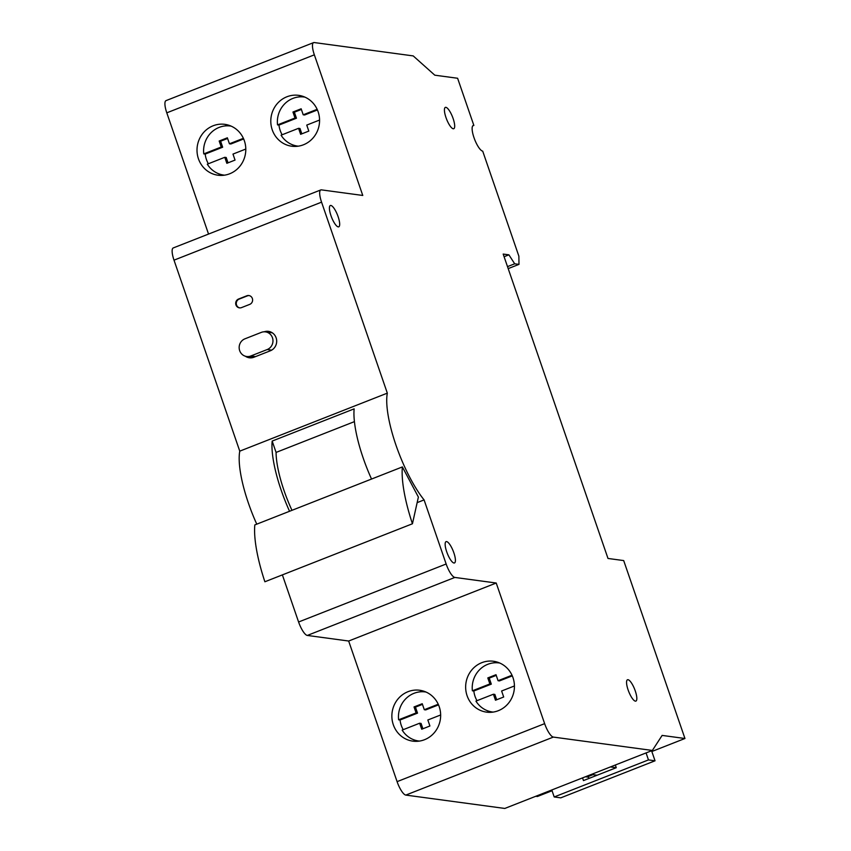 <?xml version="1.0" encoding="UTF-8"?>
<svg xmlns="http://www.w3.org/2000/svg" width="851" height="851" viewBox="0 0 851 851"><rect width="100%" height="100%" fill="white"/><g stroke="black" fill="none" stroke-linecap="round" stroke-linejoin="round"><path stroke-width="1.28" d="M507.515 266.618L514.695 263.799L518.982 264.374L518.876 256.183L482.708 151.148A13.754 3.819 -111.5 0 1 474.007 137.702A13.754 3.819 -111.5 0 1 473.252 125.48A13.754 3.819 -111.5 0 1 473.858 125.427L472.762 125.852M417.139 502.643L424.085 499.909A67.846 18.828 -111.5 0 1 396.002 445.222A67.846 18.828 -111.5 0 1 387.322 393.141L321.561 202.155A13.754 3.819 -111.5 0 1 320.806 189.933A13.754 3.819 -111.5 0 1 321.412 189.869L362.771 195.453L314.349 54.836A13.754 3.819 -111.5 0 1 313.604 42.614A13.754 3.819 -111.5 0 1 314.2 42.55L413.214 55.911L434.797 75.186L457.615 78.26L473.858 125.427M289.553 511.27A67.846 18.828 -111.5 0 1 281.234 490.336A67.846 18.828 -111.5 0 1 272.171 441.073L354.144 408.852A67.846 18.828 68.5 0 0 363.207 458.104A67.846 18.828 68.5 0 0 371.536 479.049M256.768 524.163A67.846 18.828 -111.5 0 1 248.449 503.218A67.846 18.828 -111.5 0 1 239.769 451.147L174.008 260.161A13.754 3.819 -111.5 0 1 173.253 247.939L320.806 189.933M338.113 216.654A11.457 3.181 -111.5 0 1 338.741 226.834A11.457 3.181 -111.5 0 1 330.975 215.686A11.457 3.181 -111.5 0 1 330.348 205.506A11.457 3.181 -111.5 0 1 338.113 216.654M635.261 690.906A11.457 3.181 -111.5 0 1 635.888 701.096A11.457 3.181 -111.5 0 1 628.123 689.948A11.457 3.181 -111.5 0 1 627.495 679.758A11.457 3.181 -111.5 0 1 635.261 690.906M453.126 118.534A11.457 3.181 -111.5 0 1 453.743 128.724A11.457 3.181 -111.5 0 1 445.988 117.576A11.457 3.181 -111.5 0 1 445.36 107.386A11.457 3.181 -111.5 0 1 453.126 118.534M453.849 552.778A11.457 3.181 -111.5 0 1 454.477 562.958A11.457 3.181 -111.5 0 1 446.711 551.81A11.457 3.181 -111.5 0 1 446.084 541.63A11.457 3.181 -111.5 0 1 453.849 552.778M286.915 96.769A25.668 24.371 97.7 0 1 298.616 95.344A25.668 24.371 97.7 0 1 319.444 117.81A25.668 24.371 97.7 0 1 303.445 144.787A25.668 24.371 97.7 0 1 291.744 146.223A25.668 24.371 97.7 0 1 270.916 123.746A25.668 24.371 97.7 0 1 286.915 96.769M302.839 96.323A25.668 24.371 -82.3 0 0 298.35 97.003M213.133 125.778A25.668 24.371 97.7 0 1 224.834 124.342A25.668 24.371 97.7 0 1 245.673 146.808A25.668 24.371 97.7 0 1 229.674 173.785A25.668 24.371 97.7 0 1 217.973 175.221A25.668 24.371 97.7 0 1 197.134 152.754A25.668 24.371 97.7 0 1 213.133 125.778M229.057 125.32A25.668 24.371 -82.3 0 0 224.568 126.001M481.772 662.684A25.668 24.371 97.7 0 1 493.474 661.259A25.668 24.371 97.7 0 1 514.312 683.725A25.668 24.371 97.7 0 1 498.303 710.702A25.668 24.371 97.7 0 1 486.602 712.138A25.668 24.371 97.7 0 1 465.774 689.661A25.668 24.371 97.7 0 1 481.772 662.684M497.697 662.238A25.668 24.371 -82.3 0 0 493.208 662.918M408.001 691.693A25.668 24.371 97.7 0 1 419.703 690.257A25.668 24.371 97.7 0 1 440.531 712.734A25.668 24.371 97.7 0 1 424.532 739.71A25.668 24.371 97.7 0 1 412.831 741.136A25.668 24.371 97.7 0 1 391.992 718.669A25.668 24.371 97.7 0 1 408.001 691.693M423.926 691.235A25.668 24.371 -82.3 0 0 419.437 691.916M552.065 790.739L537.396 796.493L535.768 796.281M651.845 751.507L684.949 738.498L662.131 735.413L652.355 750.454L504.803 808.45L405.799 795.089A13.754 3.819 -111.5 0 1 397.087 781.643L348.665 641.026L307.307 635.442A13.754 3.819 -111.5 0 1 298.595 621.996L282.372 574.893M208.538 234.068L166.796 112.832A13.754 3.819 -111.5 0 1 166.051 100.609L313.604 42.614M587.041 776.984L592.913 774.676M504.1 256.715L508.898 254.832L503.186 254.066L607.997 558.458L623.687 560.575L684.949 738.498M239.769 451.147L387.322 393.141M264.161 331.805A10.084 9.574 97.7 0 1 276.639 340.187A10.084 9.574 97.7 0 1 270.352 350.782L253.96 357.229A10.084 9.574 97.7 0 1 245.333 356.218M241.524 307.605A4.585 4.351 97.7 0 1 235.716 303.839A4.585 4.351 97.7 0 1 238.578 299.02L246.769 295.808A4.585 4.351 97.7 0 1 252.587 299.563A4.585 4.351 97.7 0 1 249.726 304.381L241.524 307.605M348.665 641.026L496.218 583.02L454.86 577.435A13.754 3.819 -111.5 0 1 446.147 564L424.085 499.909M652.355 750.454L553.352 737.083A13.754 3.819 -111.5 0 1 544.64 723.648L496.218 583.02M514.695 263.799L508.898 254.832M518.982 264.374L508.196 268.608M291.925 144.553A25.668 24.371 -82.3 0 0 296.074 146.393M218.154 173.551A25.668 24.371 -82.3 0 0 222.302 175.402M248.386 356.729A10.084 9.574 -82.3 0 0 250.811 357.867M269.873 331.667A10.084 9.574 -82.3 0 0 267.235 332.113M249.141 295.595A4.585 4.351 -82.3 0 0 247.343 295.882L239.142 299.105A4.585 4.351 -82.3 0 0 239.727 307.881M272.171 441.073L276.075 452.424L354.431 421.628M276.075 452.424A58.676 16.286 68.5 0 0 291.967 510.323M486.793 710.468A25.668 24.371 -82.3 0 0 490.942 712.308M413.012 739.466A25.668 24.371 -82.3 0 0 417.16 741.317M253.672 357.335A9.17 8.701 97.7 0 1 252.343 357.271L246.63 356.495A9.17 8.701 97.7 0 1 244.907 338.836L261.3 332.39A9.17 8.701 97.7 0 1 272.926 339.911A9.17 8.701 97.7 0 1 267.214 349.538L271.671 350.144M265.48 331.879L271.192 332.656A9.17 8.701 97.7 0 1 272.49 332.932M412.437 523.769L418.384 497.069L402.374 466.922L254.811 524.929A82.515 22.892 68.5 0 0 264.884 581.765L412.437 523.769A82.515 22.892 -111.5 0 1 402.374 466.922M255.513 356.622L250.811 355.984A9.17 8.701 97.7 0 1 246.63 356.495M250.811 355.984L267.214 349.538M403.225 729.679A24.753 23.498 97.7 0 1 401.257 725.36A24.753 23.498 97.7 0 1 400.044 719.999L398.619 719.808A24.753 23.498 97.7 0 1 425.277 691.937A24.753 23.498 97.7 0 1 426.011 692.044M419.394 741.083A24.753 23.498 97.7 0 1 418.66 740.998A24.753 23.498 97.7 0 1 402.161 730.094L419.639 723.222L421.713 729.222L429.904 725.999L427.84 719.999L440.658 714.968M398.619 719.808L416.096 712.936L414.033 706.936L422.234 703.713L424.298 709.713L438.233 704.234M422.904 728.754L421.064 723.414L419.639 723.222M438.52 704.873L425.723 709.904L424.298 709.713M422.458 704.373L415.458 707.128L414.033 706.936M415.458 707.128L417.522 713.127L416.096 712.936M417.522 713.127L400.044 719.999M476.996 700.681A24.753 23.498 97.7 0 1 475.039 696.363A24.753 23.498 97.7 0 1 473.826 691.001L472.39 690.81A24.753 23.498 97.7 0 1 499.058 662.94A24.753 23.498 97.7 0 1 499.792 663.046M493.165 712.085A24.753 23.498 97.7 0 1 492.431 712A24.753 23.498 97.7 0 1 475.932 701.096L493.42 694.225L495.484 700.224L503.686 697.001L501.611 691.001L514.429 685.959M472.39 690.81L489.878 683.938L487.804 677.928L496.005 674.705L498.069 680.715L512.015 675.237M496.686 699.756L494.846 694.416L493.42 694.225M512.302 675.875L499.494 680.906L498.069 680.715M496.239 675.375L489.24 678.119L487.804 677.928M489.24 678.119L491.304 684.13L489.878 683.938M491.304 684.13L473.826 691.001M208.367 163.764A24.753 23.498 97.7 0 1 206.399 159.445A24.753 23.498 97.7 0 1 205.187 154.084L203.761 153.893A24.753 23.498 97.7 0 1 230.419 126.022A24.753 23.498 97.7 0 1 231.153 126.129M224.536 175.168A24.753 23.498 97.7 0 1 223.792 175.083A24.753 23.498 97.7 0 1 207.304 164.179L224.781 157.307L226.845 163.307L235.046 160.084L232.983 154.084L245.801 149.042M203.761 153.893L221.239 147.021L219.175 141.021L227.366 137.798L229.44 143.798L243.375 138.319M228.047 162.839L226.206 157.499L224.781 157.307M243.663 138.958L230.866 143.989L229.44 143.798M227.6 138.458L220.6 141.213L219.175 141.021M220.6 141.213L222.664 147.212L221.239 147.021M222.664 147.212L205.187 154.084M282.138 134.756A24.753 23.498 97.7 0 1 280.181 130.448A24.753 23.498 97.7 0 1 278.958 125.086L277.532 124.884A24.753 23.498 97.7 0 1 304.201 97.025A24.753 23.498 97.7 0 1 304.924 97.131M298.307 146.17A24.753 23.498 97.7 0 1 297.573 146.085A24.753 23.498 97.7 0 1 281.075 135.181L298.563 128.31L300.626 134.309L308.817 131.086L306.754 125.086L319.572 120.044M277.532 124.884L295.01 118.023L292.946 112.013L301.148 108.79L303.211 114.8L317.146 109.322M301.818 133.841L299.988 128.501L298.563 128.31M317.434 109.96L304.637 114.991L303.211 114.8M301.371 109.46L294.372 112.204L292.946 112.013M294.372 112.204L296.446 118.215L295.01 118.023M296.446 118.215L278.958 125.086M646.069 752.922L648.473 759.911L554.203 796.962L551.799 789.973M615.326 765.006L616.262 767.698L583.467 780.59L582.541 777.888M648.473 759.911L655.036 760.794L560.766 797.844L554.203 796.962M651.579 750.752L655.036 760.794M585.414 776.761L588.552 777.186L588.977 778.42M591.285 774.453L597.083 775.24M610.401 766.942L616.209 767.719M166.796 112.832L314.349 54.836M174.008 260.161L321.561 202.155M298.595 621.996L446.147 564M307.307 635.442L454.86 577.435M397.087 781.643L544.64 723.648M405.799 795.089L553.352 737.083M239.142 299.105L238.578 299.02M246.769 295.808L247.343 295.882M425.277 691.937L425.968 692.033M418.66 740.998L419.352 741.093M499.058 662.94L499.75 663.025M492.431 712L493.123 712.096M230.419 126.022L231.11 126.118M223.792 175.083L224.483 175.178M304.201 97.025L304.892 97.11M297.573 146.085L298.265 146.181"/></g></svg>
